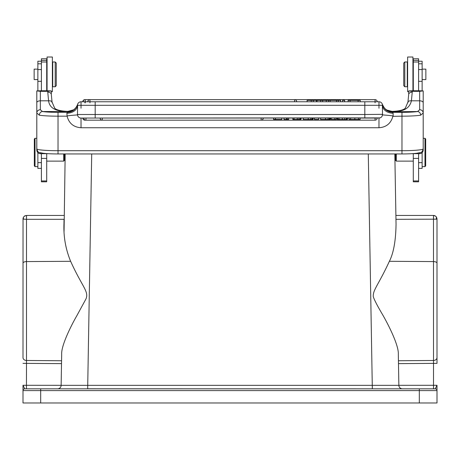 <?xml version="1.0" encoding="UTF-8"?>
<svg xmlns="http://www.w3.org/2000/svg" width="460" height="460" viewBox="0 0 460 460"><rect width="100%" height="100%" fill="white"/><g stroke="black" fill="none" stroke-linecap="round" stroke-linejoin="round"><path stroke-width="0.69" d="M63.693 153.945L63.693 161.126L46.707 161.126M51.307 90.902L51.307 94.438A3.536 2.242 180 0 0 47.771 92.201L47.771 91.333L51.307 90.902L46.707 90.735L46.707 58.788L41.4 58.788L41.4 90.746L36.8 90.902L40.336 91.333L40.336 109.733L42.469 111.527A3.536 3.099 99.2 0 0 39.359 115.201L36.8 112.993L36.8 148.867A21.229 1.851 0 0 0 58.029 150.713L401.971 150.713L401.971 116.173L392.857 116.322C390.937 123.418 386.308 127.224 378.971 127.742L378.971 118.047A3.536 3.536 -0 0 0 382.507 114.511L382.392 104.426C384.042 109.353 387.464 111.993 392.673 112.338L393.122 113.223A10.614 7.912 0 0 1 382.507 105.311A3.536 3.536 126.1 0 0 378.971 101.775L364.815 101.775L364.815 105.311L382.507 105.311A3.536 3.536 126.1 0 0 378.971 101.775L378.971 108.232M41.4 153.686L41.4 181.809L46.707 181.809L46.707 153.686M41.4 61.22L37.864 61.22L37.864 90.804M37.864 152.657L37.864 168.383L41.4 168.383M47.771 91.333L40.336 91.333M46.707 90.746L41.4 90.746M46.707 61.996L41.4 61.996M36.8 148.177A3.536 3.525 0 0 1 36.8 148.172L36.8 150.086C37.018 152.277 38.197 153.479 40.336 153.686L40.336 152.772M36.8 90.902L36.8 112.993A3.536 3.254 180 0 1 40.336 109.733M47.771 92.201L48.587 100.809C49.461 108.065 55.884 111.602 67.844 111.423L66.878 113.223L67.143 116.322C69.029 123.401 73.657 127.207 81.029 127.742L81.029 118.047L380.023 117.886M40.336 153.686L47.984 153.68M419.664 91.333L419.664 109.733L417.53 111.527A3.536 3.099 80.8 0 1 420.641 115.201L423.2 112.993L423.2 90.902L418.6 90.735L418.6 58.788L413.293 58.788L413.293 90.746L408.693 90.902L412.229 91.333L419.664 91.333L423.2 90.902M419.664 109.733A3.536 3.254 0 0 1 423.2 112.993L423.2 148.867A21.229 1.851 180 0 1 401.971 150.713L401.971 153.933M412.229 153.669L419.664 153.686C421.797 153.485 422.981 152.283 423.2 150.086L423.2 148.867C421.906 153.513 420.848 152.105 417.162 153.226C413.362 153.697 408.296 153.933 401.971 153.945L58.029 153.945L58.029 116.173A21.229 1.851 0 0 1 39.359 115.201M423.2 148.73L423.2 148.172A3.536 3.525 180 0 0 423.2 148.172M413.293 153.686L413.293 181.809L418.6 181.809L418.6 153.686M422.136 90.81L422.136 61.22L418.6 61.22M418.6 168.383L422.136 168.383L422.136 152.657M413.293 161.126L396.307 161.126L396.307 153.945M396.307 161.126L395.6 160.419L395.6 153.945M402.397 388.827L402.402 388.827A3.536 3.536 0 0 1 398.86 385.348L372.33 385.348L398.86 385.348L398.32 354.28L398.435 360.743L433.51 360.485L433.475 215.562L435.332 215.976L436.35 216.936L436.35 219.178L395.962 219.316L396.048 224.135L394.824 153.945L394.887 157.677L395.6 157.677M435.332 215.976L433.464 215.441L433.51 218.212M437 357.592A3.536 2.892 0 0 1 433.51 360.485L433.51 363.377L437 363.377L437 218.983L436.35 216.936M419.307 402.983L419.307 390.597L437 390.597A1.771 1.771 0 0 0 435.229 388.827A1.771 1.771 0 0 1 437 390.597L437 402.983L437 385.29L435.229 388.827L24.771 388.827A1.771 1.771 0 0 0 23 390.597L23 402.983L23 390.597L40.693 390.597L40.693 402.983L437 402.983M437 363.377L437 360.548M419.307 388.827L419.307 390.597L40.693 390.597L40.693 388.827L24.771 388.827L23 385.29L23 390.574M44.229 388.827L24.771 388.827L26.438 388.827L26.49 363.377L61.514 363.63L61.14 385.319L23 385.29L23 390.597M61.514 363.63L61.565 360.743L26.49 360.485A3.536 2.892 180 0 1 23 357.592L23 347.248M23.04 219L23 357.592M65.176 153.945L64.066 231.472M26.49 363.377L26.49 360.485L26.49 363.377L23 363.371M53.964 388.827L76.141 388.827M59.892 388.827L57.603 388.827M433.51 361.514L433.51 385.29L398.86 385.319L398.463 362.526M60.789 386.825A3.536 3.536 0 0 1 60.501 387.314L60.789 386.825A3.536 3.536 0 0 1 60.501 387.314M59.018 388.527L59.622 388.194A3.536 3.536 0 0 1 58.334 388.746L58.983 388.545M368.287 153.945L372.33 388.827L372.33 385.348L61.14 385.348L61.68 354.28C61.071 345.31 72.162 323.719 76.59 316.164L85.928 299.006C89.177 291.531 82.305 287.126 70.633 261.303C65.722 249.377 63.491 236.992 63.951 224.135L64.038 219.316L26.49 219.316L26.536 215.441L24.351 216.194L23.414 217.315L23 218.983L23.414 219.144L23.414 217.315M61.68 354.28L61.674 354.568M70.633 261.303L26.49 261.579L26.49 219.316L23.414 219.144M24.351 216.194L26.536 215.441L64.101 215.441L26.536 215.441M24.667 215.976L23.65 216.936M23.184 217.885L23.328 217.505M57.598 388.827A3.536 3.536 0 0 0 61.14 385.348A3.536 3.536 0 0 1 57.598 388.827L59.075 388.827M396.048 224.135C395.796 240.73 393.57 253.121 389.367 261.303C378.678 284.613 372.565 290.231 373.313 296.827C374.526 300.311 377.522 306.09 382.3 314.163C386.601 321.471 398.889 344.54 398.32 354.28M91.712 153.945L87.67 388.827L372.33 388.827L87.67 388.786M399.217 386.825L399.498 387.314M401.011 388.539L401.666 388.752M398.446 361.531L398.435 360.743M23 402.983L40.693 402.983M436.35 219.178L437 218.983L436.816 217.885M433.952 215.475L433.475 215.562M433.464 215.441L395.899 215.441L433.464 215.441C434.711 215.533 435.678 216.033 436.362 216.953M434.274 215.539L435.493 216.085M64.4 153.945L64.4 160.419L63.693 161.126M422.136 79.58L425.856 79.58L425.856 69.138L422.136 69.138M424.971 138.305L425.678 139.012L425.678 165.905L424.971 166.612L424.971 138.305L423.2 138.305M418.6 61.996L413.293 61.996M418.6 90.746L413.293 90.746M364.815 118.047L364.815 114.511L95.185 114.511L95.185 105.311L364.815 105.311L364.815 114.511L382.507 114.333C381.558 114.695 382.461 114.96 385.227 115.115C391.299 115.563 393.841 115.966 392.857 116.322M382.329 115.627L382.145 116.07M381.817 116.616L381.024 117.392M81.029 118.047A3.536 3.536 131.2 0 1 77.493 114.511L77.493 114.62M77.493 114.327C78.556 114.689 77.55 114.96 74.485 115.144C68.626 115.575 66.177 115.966 67.143 116.322M80.488 118.007L79.954 117.881M78.188 116.616L77.677 115.638M66.878 116.173L58.029 116.173L58.029 112.338L67.327 112.338C72.375 112.113 75.802 109.474 77.608 104.426L77.493 114.511L95.185 114.511L95.185 118.047M84.922 99.67L84.922 99.647A2.122 2.122 0 0 0 82.8 101.775L81.029 101.775A3.536 3.536 0 0 0 77.493 105.311L95.185 105.311L95.185 101.775L81.029 101.775A3.536 3.536 165.1 0 0 77.642 104.288C75.894 108.98 72.507 111.481 67.482 111.786M73.399 109.94L72.996 110.181M72.875 110.239L67.746 111.527L42.469 111.527A17.693 1.541 180 0 0 58.029 112.338M67.959 111.423L73.289 110.003M52.02 102.66C52.135 101.309 50.991 100.694 48.587 100.809L40.336 100.809A3.536 1.926 180 0 0 36.8 102.735M408.693 90.902L408.693 94.438A3.536 2.242 0 0 1 412.229 92.201L411.412 100.809C409.641 108.445 403.224 111.987 392.156 111.423L386.722 110.009M387.113 110.233L392.15 111.389L386.935 110.135M420.641 115.201A21.229 1.851 180 0 1 401.971 116.173L401.971 112.338A17.693 1.541 180 0 0 417.53 111.527L392.518 111.786C387.492 111.481 384.106 108.98 382.358 104.288C385.48 110.607 385.629 108.824 387.119 110.245M401.971 112.338L392.673 112.338L392.518 111.786M382.398 104.449L382.507 105.311M261.136 118.047L102.264 118.047L102.264 120.175L261.136 120.175A2.122 2.122 0 0 0 263.264 118.047L261.136 118.047L261.136 120.175A2.122 2.122 0 0 0 263.264 118.047L292.882 118.047L292.882 119.468L300.903 119.468L300.903 118.047L292.882 118.047M312.507 119.468L313.105 119.468L313.105 118.047L312.507 118.047L312.507 119.468L303.312 119.468L303.312 118.047L300.903 118.047M312.507 118.047L303.312 118.047M313.105 118.047L331.246 118.047L331.246 119.468L334.868 119.468L334.868 118.047L331.246 118.047M334.868 118.047L347.15 118.047L347.15 119.468L346.426 119.468L346.426 118.047M346.886 119.468L347.426 119.468L347.426 118.047L346.886 118.047M348.985 118.047L348.985 119.468L360.111 119.468L360.111 118.047L347.426 118.047M102.264 118.047L100.136 118.047A2.122 2.122 0 0 0 102.264 120.175M375.078 118.047L375.078 120.175A2.122 2.122 0 0 0 377.2 118.047L360.111 118.047M85.974 118.047L85.974 120.175A2.122 2.122 0 0 1 83.846 118.047L82.8 118.047A2.122 2.122 0 0 0 84.922 120.175L84.922 119.893M89.953 102.833L89.953 101.775L364.815 101.775M85.232 102.833L85.232 99.647A2.122 2.122 0 0 0 83.105 101.775L87.831 101.775A2.122 2.122 0 0 1 89.953 99.647L89.953 101.775M407.98 102.66C407.882 101.298 409.032 100.682 411.412 100.809L419.664 100.809A3.536 1.926 0 0 1 423.2 102.735M392.041 111.423L392.15 111.389C401.546 111.032 404.697 109.118 405.346 108.065L407.934 102.108L408.693 94.438M386.601 109.934L387.027 110.193M316.974 101.775L316.974 100.355L313.272 100.355L313.272 101.775M313.272 100.355L311.202 100.355L311.202 101.775M311.202 100.355L307.136 100.355L307.136 101.775M330.09 101.775L330.09 100.355L322.638 100.355L322.638 101.775M322.638 100.355L320.683 100.355L320.683 101.775M320.683 100.355L316.974 100.355M344.592 101.775L344.592 100.355L342.556 100.355L342.556 101.775M350.083 101.775L350.083 100.355L348.139 100.355L348.139 101.775M360.214 101.775L360.214 100.355L358.133 100.355L358.133 101.775M358.133 100.355L350.083 100.355M328.405 100.355L328.405 101.775M326.255 100.355L326.255 101.775M338.284 101.775L338.284 100.355L340.596 100.355L340.596 101.775M338.284 100.355L336.496 100.355L336.496 101.775M336.496 100.355L330.09 100.355M275.431 118.047L275.431 119.468L273.625 119.468L273.625 118.047M275.431 119.468L281.779 119.468L281.779 118.047M287.322 118.047L287.322 119.468L284.027 119.468L284.027 118.047M287.322 119.468L288.638 119.468L288.638 118.047M300.903 119.468L301.133 118.047M318.63 118.047L318.63 119.468L314.445 119.468L314.445 118.047M329.808 118.047L329.808 119.468L320.62 119.468L320.62 118.047M329.808 119.468L330.406 119.468L330.406 118.047M334.868 119.468L336.415 119.468L336.415 118.047M337.795 118.047L337.795 119.468L337.324 119.468L337.324 118.047M337.795 119.468L346.426 119.468M404.8 86.745L407.278 86.745L407.278 61.973L404.8 61.973L404.8 86.745L403.736 85.681L403.736 63.037L404.8 61.973M55.2 61.973L52.722 61.973L52.722 86.745L55.2 86.745L55.2 61.973L56.264 63.037L56.264 85.681L55.2 86.745M37.864 69.138L34.143 69.138L34.143 79.58L37.864 79.58M35.029 166.612L34.322 165.905L34.322 139.012L35.029 138.305L35.029 166.612L37.864 166.612M51.307 91.695L52.371 91.695L52.371 57.017L47.064 57.017L47.064 90.735M412.936 90.735L412.936 57.017L407.629 57.017L407.629 91.695L408.693 91.695M84.922 102.833L84.922 101.775M375.078 99.647A2.122 2.122 0 0 1 377.2 101.775A2.122 2.122 0 0 0 375.078 99.647L84.922 99.647L375.078 99.647L375.078 102.833M37.864 63.802L41.4 63.802M37.864 69.552L41.4 69.552M37.864 81.316L41.4 81.316M37.864 162.65L41.4 162.65M46.707 180.952L41.4 180.952M46.707 158.395L41.4 158.395M46.707 60.386L41.4 60.386M58.029 153.933L58.029 153.945C51.704 153.933 46.638 153.697 42.837 153.226C39.152 152.105 38.094 153.513 36.8 148.867M418.6 158.395L413.293 158.395M418.6 63.802L422.136 63.802M418.6 162.65L422.136 162.65M433.544 388.654L433.533 388.148M433.521 387.366L433.515 386.383M59.622 388.194A3.536 3.536 0 0 1 58.334 388.746M23 263.183A3.536 1.598 180 0 1 26.49 261.579L26.49 360.485M275.143 388.827L87.67 388.827M389.367 261.303L433.51 261.579A3.536 1.598 0 0 1 437 263.183M433.544 388.827L433.51 385.29L437 385.29M398.486 363.63L433.51 363.377M433.51 385.29L398.86 385.319M418.6 81.316L422.136 81.316M418.6 69.552L422.136 69.552M418.6 60.386L413.293 60.386M393.122 116.173L393.122 113.223M378.971 127.742L81.029 127.742M77.493 105.311L77.642 104.288A3.536 3.536 165.1 0 1 81.029 101.775A3.536 3.536 0 0 0 77.493 105.311A10.614 7.912 0 0 1 66.878 113.223M81.029 101.775L81.029 108.232M419.664 153.686L419.664 152.772M412.229 92.201L412.229 91.333M316.526 100.355L316.526 101.775M294.578 101.775L294.578 99.647L294.578 101.775M286.361 119.468L286.361 118.047M300.276 118.047L300.276 119.468M294.038 118.047L294.038 119.468M297.309 118.047L297.309 119.468M299.052 118.047L299.052 119.468M308.24 119.468L308.24 118.047M310.799 119.468L310.799 118.047M312.029 119.468L312.029 118.047M325.548 119.468L325.548 118.047M328.106 119.468L328.106 118.047M329.331 119.468L329.331 118.047M338.997 119.468L338.997 118.047M342.343 119.468L342.343 118.047M344.764 119.468L344.764 118.047M358.495 118.047L358.495 119.468M350.577 119.468L350.577 118.047M354.838 119.468L354.838 118.047M418.6 180.952L413.293 180.952M23.167 217.919L23 218.937M25.398 215.631L24.794 215.901M372.33 388.827L402.402 388.827M435.315 215.964L434.596 215.631M64.4 157.677L65.113 157.677M424.971 166.612L422.136 166.612M77.642 104.288C75.808 108.985 73.33 109.9 73.6 109.808L72.881 110.245M51.307 94.438L52.066 102.108L54.659 108.071C55.315 109.129 58.483 111.032 67.85 111.389L73.6 109.813M89.953 99.647L294.578 99.647A2.122 2.122 0 0 1 296.7 101.775A2.122 2.122 0 0 0 294.578 99.647L85.232 99.647M261.136 120.175L85.974 120.175M375.078 120.175L84.922 120.175M423.2 148.034L423.2 148.649M423.2 150.086L423.2 148.867M413.293 82.145L412.936 82.495M413.293 66.573L412.936 66.217M407.629 65.866L407.278 65.866M407.629 82.852L407.278 82.852M46.707 66.573L47.064 66.217M46.707 82.145L47.064 82.495M52.371 82.852L52.722 82.852M52.371 65.866L52.722 65.866M35.029 138.305L36.8 138.305"/></g></svg>
